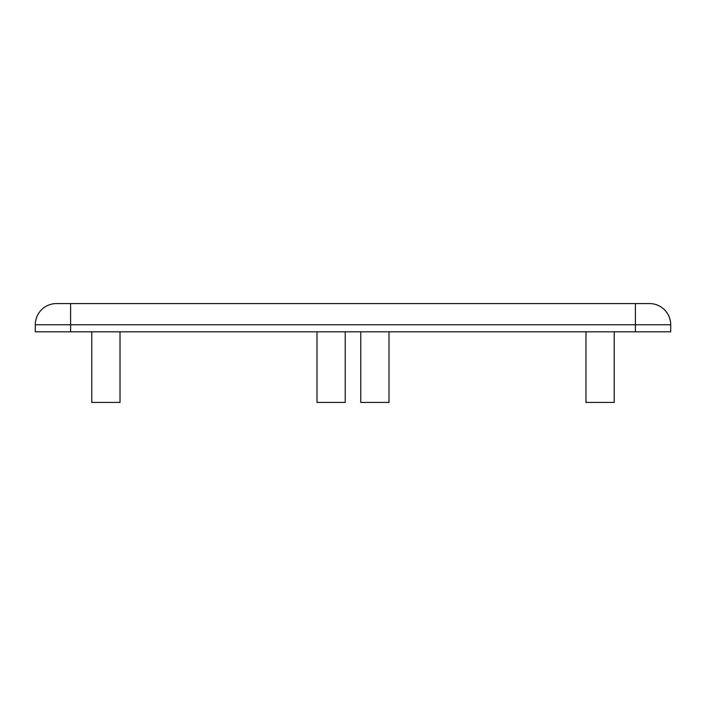 <?xml version="1.0" encoding="UTF-8"?>
<svg xmlns="http://www.w3.org/2000/svg" width="706" height="706" viewBox="0 0 706 706"><rect width="100%" height="100%" fill="white"/><g stroke="black" fill="none" stroke-linecap="round" stroke-linejoin="round"><path stroke-width="0.53" stroke-dasharray="3.53 2.65" d="M70.6 303.58L649.52 303.58A21.18 21.18 0 0 1 670.7 324.76L670.7 331.82L35.3 331.82L35.3 324.76A21.18 21.18 0 0 1 56.48 303.58L70.6 303.58L70.6 324.76L35.3 324.76A21.18 21.18 0 0 1 56.48 303.58M614.22 331.82L585.98 331.82L614.22 331.82L585.98 331.82L614.22 331.82L614.22 402.42L585.98 402.42L614.22 402.42L585.98 402.42L585.98 331.82M389.006 331.82L360.766 331.82L389.006 331.82L360.766 331.82L389.006 331.82L389.006 402.42L360.766 402.42L389.006 402.42L360.766 402.42L360.766 331.82M345.234 331.82L316.994 331.82L345.234 331.82L316.994 331.82L345.234 331.82L345.234 402.42L316.994 402.42L345.234 402.42L316.994 402.42L316.994 331.82M120.02 331.82L91.78 331.82L120.02 331.82L91.78 331.82L120.02 331.82L120.02 402.42L91.78 402.42L120.02 402.42L91.78 402.42L91.78 331.82M635.4 303.58L635.4 324.76L70.6 324.76L70.6 331.82M670.7 324.76L635.4 324.76L635.4 331.82"/><path stroke-width="1.06" d="M649.52 303.58L56.48 303.58A21.18 21.18 0 0 0 35.3 324.76L35.3 331.82L670.7 331.82L670.7 324.76A21.18 21.18 0 0 0 649.52 303.58A21.18 21.18 0 0 1 670.7 324.76L635.4 324.76L635.4 331.82M614.22 331.82L614.22 402.42L585.98 402.42L585.98 331.82M389.006 331.82L389.006 402.42L360.766 402.42L360.766 331.82M345.234 331.82L345.234 402.42L316.994 402.42L316.994 331.82M120.02 331.82L120.02 402.42L91.78 402.42L91.78 331.82M635.4 303.58L635.4 324.76L70.6 324.76L70.6 303.58M35.3 324.76L70.6 324.76L70.6 331.82"/></g></svg>
